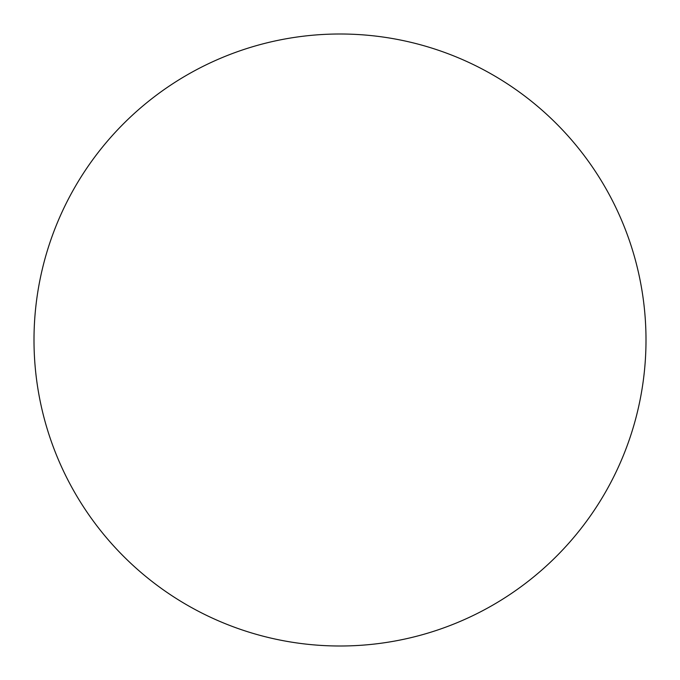 <?xml version="1.0" encoding="UTF-8"?>
<svg xmlns="http://www.w3.org/2000/svg" width="680" height="680" viewBox="0 0 680 680"><rect width="100%" height="100%" fill="white"/><g stroke="black" fill="none" stroke-linecap="round" stroke-linejoin="round"><path stroke-width="1.02" d="M646 340A306 306 0 0 0 340 34A306 306 0 0 0 34 340A306 306 0 0 0 340 646A306 306 0 0 0 646 340"/></g></svg>
